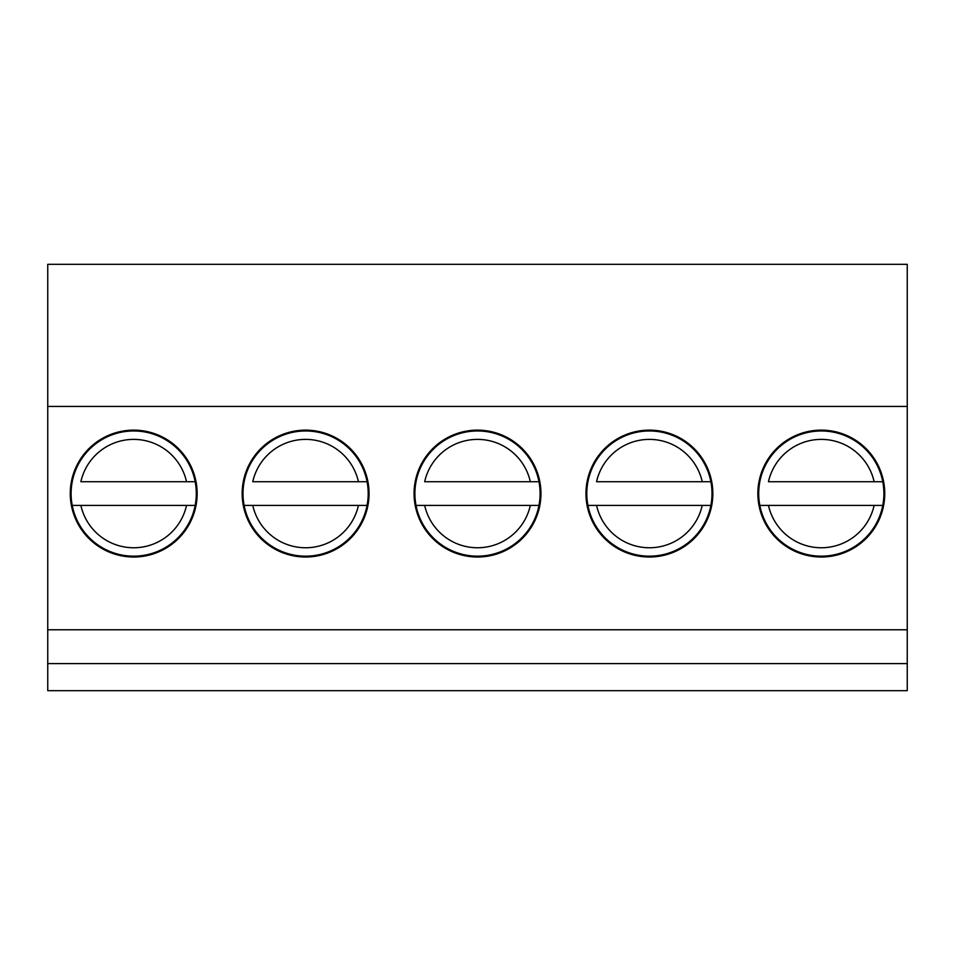 <?xml version="1.0" encoding="UTF-8"?>
<svg xmlns="http://www.w3.org/2000/svg" width="955" height="955" viewBox="0 0 955 955"><rect width="100%" height="100%" fill="white"/><g stroke="black" fill="none" stroke-linecap="round" stroke-linejoin="round"><path stroke-width="1.43" d="M768.465 505.422L882.766 505.422A62.6 62.6 0 0 1 759.834 505.422L768.465 505.422L759.834 505.422A62.6 62.6 0 0 1 821.3 430.968A62.6 62.6 0 0 1 882.766 481.726L768.465 481.726A54.137 54.137 0 0 1 874.135 481.726L882.766 481.726A62.6 62.6 0 0 1 882.766 505.422L874.135 505.422A54.137 54.137 0 0 1 768.465 505.422M596.565 505.422L710.866 505.422A62.6 62.6 0 0 1 587.934 505.422L596.565 505.422L587.934 505.422A62.6 62.6 0 0 1 649.4 430.968A62.6 62.6 0 0 1 710.866 481.726L596.565 481.726A54.137 54.137 0 0 1 702.235 481.726L710.866 481.726A62.6 62.6 0 0 1 710.866 505.422L702.235 505.422A54.137 54.137 0 0 1 596.565 505.422M424.665 505.422L538.966 505.422A62.6 62.6 0 0 1 416.034 505.422L424.665 505.422L416.034 505.422A62.6 62.6 0 0 1 477.5 430.968A62.6 62.6 0 0 1 538.966 481.726L424.665 481.726A54.137 54.137 0 0 1 530.335 481.726L538.966 481.726A62.6 62.6 0 0 1 538.966 505.422L530.335 505.422A54.137 54.137 0 0 1 424.665 505.422M252.765 505.422L367.066 505.422A62.6 62.6 0 0 1 244.134 505.422L252.765 505.422L244.134 505.422A62.6 62.6 0 0 1 305.6 430.968A62.6 62.6 0 0 1 367.066 481.726L252.765 481.726A54.137 54.137 0 0 1 358.435 481.726L367.066 481.726A62.6 62.6 0 0 1 367.066 505.422L358.435 505.422A54.137 54.137 0 0 1 252.765 505.422M80.865 505.422L195.166 505.422A62.6 62.6 0 0 1 72.234 505.422L80.865 505.422L72.234 505.422A62.6 62.6 0 0 1 133.7 430.968A62.6 62.6 0 0 1 195.166 481.726L80.865 481.726A54.137 54.137 0 0 1 186.535 481.726L195.166 481.726A62.6 62.6 0 0 1 195.166 505.422L186.535 505.422A54.137 54.137 0 0 1 80.865 505.422M369.048 493.568A63.448 63.448 0 0 1 273.882 548.516A63.448 63.448 0 0 1 273.882 438.632A63.448 63.448 0 0 1 369.048 493.568M712.848 493.568A63.448 63.448 0 0 1 617.682 548.516A63.448 63.448 0 0 1 617.682 438.632A63.448 63.448 0 0 1 712.848 493.568M47.75 629.775L47.75 663.618L907.25 663.618L907.25 629.775L47.75 629.775L47.75 264.32L907.25 264.32L907.25 406.436L47.75 406.436M907.25 629.775L907.25 406.436M884.748 493.568A63.448 63.448 0 0 1 789.582 548.516A63.448 63.448 0 0 1 789.582 438.632A63.448 63.448 0 0 1 884.748 493.568M540.948 493.568A63.448 63.448 0 0 1 445.782 548.516A63.448 63.448 0 0 1 445.782 438.632A63.448 63.448 0 0 1 540.948 493.568M197.148 493.568A63.448 63.448 0 0 1 101.982 548.516A63.448 63.448 0 0 1 101.982 438.632A63.448 63.448 0 0 1 197.148 493.568M907.25 663.618L907.25 690.68L47.75 690.68L47.75 663.618"/></g></svg>
